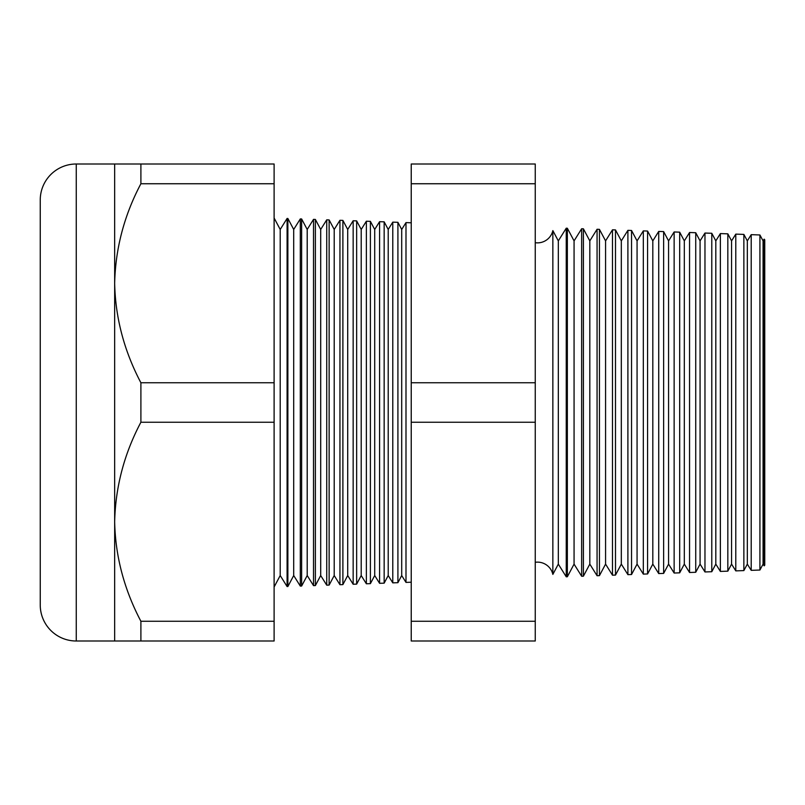 <?xml version="1.0" encoding="UTF-8"?>
<svg xmlns="http://www.w3.org/2000/svg" width="805" height="805" viewBox="0 0 805 805"><rect width="100%" height="100%" fill="white"/><g stroke="black" fill="none" stroke-linecap="round" stroke-linejoin="round"><path stroke-width="1.21" d="M764.146 565.845L764.146 239.155L764.75 239.799L764.75 565.201L764.146 565.845L763.07 564.114L763.07 240.886L759.92 234.969L759.92 570.031L751.206 570.342L747.322 564.114L747.322 240.886L743.87 234.406L743.87 570.594L735.79 570.876L731.564 564.114L731.564 240.886L727.831 233.842L727.831 571.158L720.374 571.419L715.816 564.114L715.816 240.886L711.781 233.279L711.781 571.721L704.969 571.952L700.068 564.114L700.068 240.886L695.731 232.726L695.731 572.275L689.553 572.496L684.32 564.114L684.32 240.886L679.682 232.162L679.682 572.838L674.137 573.029L668.573 564.114L668.573 240.886L663.632 231.599L663.632 573.402L658.721 573.573L652.815 564.114L652.815 240.886L647.582 231.045L647.582 573.955L643.316 574.106L637.067 564.114L637.067 240.886L631.543 230.482L631.543 574.518L627.9 574.649L621.319 564.114L621.319 240.886L615.493 229.918L615.493 575.082L612.484 575.183L605.571 564.114L605.571 240.886L599.443 229.365L599.443 575.635L597.069 575.726L589.813 564.114L589.813 240.886L583.394 228.801L583.394 576.199L581.653 576.259L574.066 564.114L574.066 240.886L567.344 228.238L567.344 576.762L566.247 576.803L558.318 564.114L558.318 240.886L552.854 230.612L552.854 574.388A15.748 15.748 0 0 0 535.255 562.293M552.854 230.612A15.748 15.748 0 0 1 535.255 242.708M763.07 240.886L764.146 239.155M763.07 564.114L759.92 570.031M751.206 570.342L751.206 234.657L747.322 240.886M747.322 564.114L743.87 570.594M735.79 570.876L735.79 234.124L731.564 240.886M731.564 564.114L727.831 571.158M720.374 571.419L720.374 233.581L715.816 240.886M715.816 564.114L711.781 571.721M704.969 571.952L704.969 233.048L700.068 240.886M700.068 564.114L695.731 572.275M689.553 572.496L689.553 232.504L684.32 240.886M684.32 564.114L679.682 572.838M674.137 573.029L674.137 231.971L668.573 240.886M668.573 564.114L663.632 573.402M658.721 573.573L658.721 231.427L652.815 240.886M652.815 564.114L647.582 573.955M643.316 574.106L643.316 230.894L637.067 240.886M637.067 564.114L631.543 574.518M627.9 574.649L627.9 230.351L621.319 240.886M621.319 564.114L615.493 575.082M612.484 575.183L612.484 229.817L605.571 240.886M605.571 564.114L599.443 575.635M597.069 575.726L597.069 229.274L589.813 240.886M589.813 564.114L583.394 576.199M581.653 576.259L581.653 228.741L574.066 240.886M574.066 564.114L567.344 576.762M566.247 576.803L566.247 228.197L558.318 240.886M558.318 564.114L552.854 574.388M401.705 229.465L401.705 575.535L405.992 582.397L405.992 222.603L401.705 229.465L397.912 222.321L397.912 582.679L392.78 582.86L392.78 222.14L388.211 229.465L388.211 575.535L392.78 582.86M401.705 575.535L397.912 582.679M388.211 229.465L384.156 221.838L384.156 583.162L379.578 583.313L379.578 221.687L374.707 229.465L374.707 575.535L379.578 583.313M388.211 575.535L384.156 583.162M374.707 229.465L370.401 221.365L370.401 583.635L366.366 583.776L366.366 221.224L361.204 229.465L361.204 575.535L366.366 583.776M374.707 575.535L370.401 583.635M361.204 229.465L356.645 220.882L356.645 584.118L353.154 584.239L353.154 220.761L347.71 229.465L347.71 575.535L353.154 584.239M361.204 575.535L356.645 584.118M347.71 229.465L342.89 220.399L342.89 584.601L339.941 584.702L339.941 220.298L334.206 229.465L334.206 575.535L339.941 584.702M347.71 575.535L342.89 584.601M334.206 229.465L329.134 219.926L329.134 585.074L326.729 585.165L326.729 219.835L320.702 229.465L320.702 575.535L326.729 585.165M334.206 575.535L329.134 585.074M320.702 229.465L315.379 219.443L315.379 585.557L313.517 585.627L313.517 219.373L307.208 229.465L307.208 575.535L313.517 585.627M320.702 575.535L315.379 585.557M307.208 229.465L301.623 218.96L301.623 586.04L300.305 586.08L300.305 218.92L293.704 229.465L293.704 575.535L300.305 586.08M307.208 575.535L301.623 586.04M293.704 229.465L287.868 218.477L287.868 586.523L287.093 586.543L280.21 575.535L274.113 586.996M293.704 575.535L287.868 586.523M287.868 218.477L287.093 218.457L280.21 229.465L280.21 575.535M287.093 218.457L287.093 586.543M280.21 229.465L274.113 218.004M114.662 163.999L274.113 163.999L274.113 183.741L140.895 183.741C124.212 215.267 115.467 248.433 114.662 283.249L114.662 163.999L76.254 163.999A36.004 36.004 0 0 0 40.25 200.002L40.25 604.998A36.004 36.004 0 0 0 76.254 641.001L114.662 641.001L114.662 521.751C115.367 556.185 124.111 589.351 140.895 621.259L140.895 641.001L114.662 641.001M411.234 222.784L405.992 222.603M411.234 582.216L405.992 582.397M274.113 183.741L274.113 382.757L140.895 382.757C124.111 350.849 115.367 317.683 114.662 283.249L114.662 521.751C115.467 486.934 124.212 453.768 140.895 422.243L274.113 422.243L274.113 621.259L140.895 621.259M759.92 234.969L751.206 234.657M301.623 218.96L300.305 218.92M315.379 219.443L313.517 219.373M329.134 219.926L326.729 219.835M342.89 220.399L339.941 220.298M356.645 220.882L353.154 220.761M370.401 221.365L366.366 221.224M384.156 221.838L379.578 221.687M397.912 222.321L392.78 222.14M567.344 228.238L566.247 228.197M583.394 228.801L581.653 228.741M599.443 229.365L597.069 229.274M615.493 229.918L612.484 229.817M631.543 230.482L627.9 230.351M647.582 231.045L643.316 230.894M663.632 231.599L658.721 231.427M679.682 232.162L674.137 231.971M695.731 232.726L689.553 232.504M711.781 233.279L704.969 233.048M727.831 233.842L720.374 233.581M743.87 234.406L735.79 234.124M140.895 163.999L140.895 183.741M274.113 621.259L274.113 641.001L140.895 641.001M140.895 382.757L140.895 422.243M274.113 382.757L274.113 422.243M535.255 183.741L535.255 641.001L411.234 641.001L411.234 163.999L535.255 163.999L535.255 183.741L411.234 183.741M535.255 382.757L411.234 382.757M535.255 422.243L411.234 422.243M535.255 621.259L411.234 621.259M76.254 163.999L76.254 641.001"/></g></svg>

